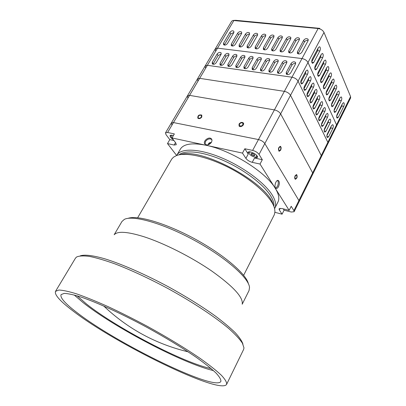 <?xml version="1.0" encoding="UTF-8"?>
<svg xmlns="http://www.w3.org/2000/svg" width="406" height="406" viewBox="0 0 406 406"><rect width="100%" height="100%" fill="white"/><g stroke="black" fill="none" stroke-linecap="round" stroke-linejoin="round"><path stroke-width="0.61" d="M171.824 124.749L171.362 122.962L173.479 122.566L258.46 139.557C261.302 140.293 263.423 141.628 264.819 143.562L298.917 200.554L299.105 201.675L298.917 200.554L264.819 143.562C263.423 141.628 261.302 140.293 258.46 139.557L173.479 122.566L171.362 122.962L187.425 95.872L189.572 95.369L274.405 109.889C277.227 110.554 279.308 111.878 280.632 113.868L312.661 172.905L312.803 174.088L294.111 211.734L291.28 212.028L284.088 210.181L282.074 214.185L274.913 212.318M201.391 116.943C200.361 118.232 199.305 118.557 198.235 117.913C198.032 115.756 199.072 114.913 201.366 115.38L201.391 116.943M239.464 124.155C240.565 122.774 241.697 122.465 242.859 123.226C243.021 125.525 241.905 126.362 239.51 125.743L239.464 124.155M295.365 175.844L296.507 175.016C297.283 176.788 296.928 178.051 295.451 178.807C294.832 178.244 294.802 177.26 295.365 175.844M280.429 149.987L279.216 150.809C278.318 148.941 278.673 147.601 280.277 146.799C280.982 147.414 281.033 148.479 280.429 149.987M187.811 97.75L187.425 95.872L189.572 95.369L274.405 109.889C277.227 110.554 279.308 111.878 280.632 113.868L312.661 172.905L312.803 174.088L321.39 156.792L321.273 155.574L290.518 95.303C289.234 93.284 287.184 91.959 284.373 91.345L199.65 78.333L197.483 78.901L199.65 78.333L284.373 91.345C287.184 91.959 289.234 93.284 290.518 95.303L321.273 155.574L321.39 156.792L327.952 143.572L327.855 142.323L298.06 81.139C296.811 79.094 294.781 77.779 291.975 77.196L207.354 65.315L205.172 65.934L207.354 65.315L291.975 77.196C294.781 77.779 296.811 79.094 298.06 81.139L327.855 142.323L327.952 143.572L336.615 126.129L336.544 124.845L307.997 62.488C306.784 60.408 304.784 59.098 301.988 58.56L217.514 48.152L215.312 48.832L217.514 48.152L301.988 58.56C304.784 59.098 306.784 60.408 307.997 62.488L336.544 124.845L336.615 126.129L350.611 97.932L350.586 96.598L324.003 32.424C322.861 30.298 320.902 28.999 318.126 28.527L232.927 20.452L231.689 21.203L215.312 48.832L215.571 50.851M197.823 80.83L197.483 78.901L215.312 48.832M255.526 154.31C256.871 155.615 257.084 156.503 256.166 156.98L254.389 156.985C251.603 156.153 249.827 154.884 249.051 153.174L248.853 151.905M257.333 156.437L256.196 156.975M248.802 152.57L249.051 153.174C248.939 152.148 249.797 151.829 251.629 152.23M254.029 154.31L252.111 153.377L250.959 153.651L251.72 154.853L253.633 155.787L254.79 155.513L254.029 154.31M254.242 154.645L253.633 155.787M252.43 153.529L251.72 154.853M171.027 136.188L170.86 135.198M172.073 137.801L171.033 136.243C170.962 135.492 171.576 135.239 172.87 135.492M208.593 144.648L208.785 143.922L211.008 142.963M208.425 143.846C209.212 142.739 210.161 142.333 211.272 142.618C209.592 142.404 208.557 143.12 208.176 144.775L208.425 143.846M176.656 155.503L167.485 143.572L169.809 139.623L165.993 134.599L165.506 132.843L167.602 132.493L174.357 133.914L171.987 137.949L242.478 153.098L244.833 148.758L252.633 150.403C255.481 151.164 257.617 152.504 259.038 154.417L262.317 159.7L260.018 164.049L289.163 210.374L291.209 206.284L293.908 210.638L294.111 211.734M211.531 142.212C209.45 144.871 207.288 145.531 205.04 144.191C202.158 141.577 208.857 135.974 211.404 138.867L212.023 140.369L211.531 142.212M278.531 186.608C277.729 188.069 276.892 188.648 276.019 188.343C273.558 187.41 275.963 179.198 278.313 180.508C279.622 181.685 279.698 183.72 278.531 186.608M277.537 180.467C278.552 181.868 278.521 183.827 277.45 186.354L275.715 188.135M273.877 206.36C274.258 203.345 273.076 199.686 270.33 195.387C263.002 183.943 243.504 169.292 223.259 160.416C203 151.509 185.045 149.581 179 154.848M205.106 144.257L205.426 141.562C207.456 138.948 209.603 138.279 211.851 139.552M282.074 214.185L279.308 209.917L279.079 208.78L281.845 208.501L289.163 210.374M176.904 155.112L180.376 149.109C183.669 143.841 192.236 142.562 206.075 145.277C230.872 150.154 265.747 171.987 275.227 188.227C278.775 194.002 279.678 198.62 277.943 202.081L274.801 208.268C276.501 204.873 275.557 200.315 271.964 194.591C264.118 182.213 242.27 166.221 220.499 157.355C198.712 148.439 180.837 147.992 176.904 155.112L176.701 155.488M283.241 208.857L284.088 210.181M289.889 208.923L289.722 209.252M169.809 139.623L173.92 140.517M173.377 139.791L170.484 137.375L170.007 135.645C170.469 135.031 171.581 135.031 173.332 135.655M171.987 137.949L175.813 143.029L176.285 144.714L174.133 145.043L167.485 143.572M244.833 148.758L248.223 154.067L247.934 152.478C249.005 149.915 258.906 155.209 257.363 157.523L254.537 158.01L262.317 159.7M260.018 164.049L252.227 162.329C249.446 161.558 247.335 160.243 245.904 158.381L242.478 153.098M274.598 208.638L274.801 208.268M327.327 133.985L331.535 125.561L332.712 124.657C333.458 125.337 333.499 126.56 332.829 128.326L328.647 136.726L327.439 137.649C326.693 136.969 326.657 135.746 327.327 133.985M324.653 128.428L328.916 119.948L330.098 119.049C330.865 119.74 330.91 120.978 330.23 122.769L325.998 131.219L324.78 132.143C324.013 131.448 323.973 130.214 324.653 128.428M321.928 122.759L326.246 114.228L327.439 113.33C328.226 114.035 328.276 115.294 327.586 117.106L323.298 125.606L322.07 126.53C321.283 125.824 321.237 124.571 321.928 122.759M319.152 116.984L323.526 108.402L324.729 107.504C325.536 108.219 325.592 109.493 324.891 111.33L320.547 119.887L319.309 120.805C318.502 120.09 318.451 118.816 319.152 116.984M316.32 111.097L320.75 102.454L321.963 101.561C322.79 102.287 322.851 103.581 322.146 105.443L317.741 114.056L316.492 114.974C315.665 114.243 315.609 112.949 316.32 111.097M313.432 105.088L317.918 96.395L319.141 95.501C319.994 96.242 320.06 97.552 319.339 99.44L314.883 108.108L313.62 109.021C312.772 108.28 312.706 106.971 313.432 105.088M310.483 98.962L315.031 90.208L316.269 89.32C317.142 90.071 317.213 91.406 316.482 93.319L311.965 102.038L310.692 102.951C309.819 102.195 309.753 100.866 310.483 98.962M307.479 92.71L312.087 83.9L313.33 83.012C314.229 83.778 314.31 85.133 313.569 87.072L308.986 95.852L307.702 96.76C306.809 95.994 306.733 94.639 307.479 92.71M304.409 86.326L309.083 77.465L310.336 76.577C311.26 77.358 311.346 78.734 310.59 80.698L305.951 89.533L304.657 90.442C303.734 89.66 303.652 88.29 304.409 86.326M301.277 79.815L306.012 70.898L307.281 70.01C308.23 70.806 308.321 72.202 307.555 74.196L302.851 83.088L301.546 83.996C300.597 83.194 300.511 81.804 301.277 79.815M205.477 67.903L205.172 65.934M286.281 72.334L291.087 63.468C292.594 61.687 294.076 61.342 295.522 62.438L295.492 64.031L290.686 72.938C289.199 74.719 287.722 75.069 286.26 73.993L286.281 72.334L287.108 73.993L286.91 74.491M277.562 71.141L282.383 62.346C283.865 60.59 285.322 60.245 286.753 61.306L286.717 62.905L281.906 71.735C280.434 73.491 278.983 73.851 277.547 72.806L277.562 71.141L278.404 72.791L278.206 73.298M268.98 69.969L273.806 61.245C275.268 59.509 276.704 59.159 278.11 60.189L278.08 61.793L273.253 70.553C271.807 72.283 270.376 72.644 268.96 71.634L268.98 69.969L269.838 71.608L269.63 72.116M260.52 68.812L265.357 60.159C266.798 58.449 268.214 58.094 269.599 59.088L269.564 60.697L264.732 69.385C263.306 71.096 261.895 71.461 260.5 70.477L260.52 68.812L261.393 70.441L261.185 70.954M252.187 67.67L257.028 59.088C258.455 57.398 259.85 57.043 261.215 58.007L261.175 59.621L256.338 68.238C254.927 69.923 253.537 70.289 252.162 69.34L252.187 67.67L253.075 69.289L252.862 69.807M243.976 66.548L248.827 58.033C250.228 56.368 251.603 56.003 252.948 56.941L252.913 58.555L248.066 67.107C246.675 68.771 245.305 69.142 243.95 68.218L243.976 66.548L244.879 68.157L244.661 68.675M235.886 65.437L240.738 56.992C242.128 55.348 243.483 54.983 244.808 55.896L244.767 57.51L239.916 65.99C238.54 67.635 237.19 68.005 235.856 67.112L235.886 65.437L236.799 67.041L236.581 67.563M227.908 64.346L232.77 55.967C234.14 54.343 235.475 53.978 236.784 54.861L236.739 56.475L231.882 64.889C230.527 66.513 229.192 66.888 227.878 66.021L227.908 64.346L228.837 65.939L228.619 66.462M220.052 63.27L224.914 54.957C226.269 53.353 227.588 52.983 228.872 53.846L228.827 55.46L223.965 63.808C222.625 65.407 221.311 65.787 220.016 64.94L220.052 63.27L220.991 64.858L220.768 65.376M212.302 62.214L217.169 53.962C218.509 52.379 219.808 52.009 221.077 52.841L221.026 54.455L216.165 62.742C214.84 64.321 213.541 64.701 212.267 63.879L212.302 62.214L213.257 63.788L213.028 64.305M326.85 135.782L330.758 127.961L331.23 126.175M324.171 130.326L328.149 122.404L328.627 120.521M321.435 124.764L325.49 116.745L325.977 114.761M318.654 119.085L322.775 110.98L323.272 108.894M315.812 113.294L320.014 105.098L320.512 102.916M312.924 107.387L317.193 99.105L317.7 96.821M309.976 101.363L314.32 92.989L314.828 90.609M306.966 95.207L311.387 86.752L311.894 84.27M303.901 88.929L308.398 80.388L308.9 77.805M300.77 82.519L305.342 73.897L305.845 71.212M295.669 63.6C294.152 63.234 292.899 63.747 291.899 65.138L287.108 73.993M286.9 62.463C285.418 62.133 284.185 62.646 283.21 64.011L278.404 72.791M278.262 61.347C276.806 61.047 275.603 61.565 274.649 62.894L269.838 71.608M269.757 60.25C268.325 59.976 267.148 60.494 266.214 61.798L261.393 70.441M261.368 59.164C259.972 58.926 258.815 59.443 257.901 60.722L253.075 69.289M253.111 58.099C251.735 57.885 250.603 58.408 249.71 59.657L244.879 68.157M244.965 57.048C243.625 56.865 242.514 57.383 241.636 58.606L236.799 67.041M236.942 56.018C235.627 55.855 234.536 56.378 233.683 57.571L228.837 65.939M229.03 54.998L227.522 55.165L226.147 56.129L220.991 64.858M221.234 53.998L218.108 55.546L213.257 63.788M167.602 132.493L233.922 20.422L235.825 20.31L233.729 20.407M235.825 20.31L319.867 28.374L318.126 28.527L252.633 150.403M338.34 117.253L337.203 118.136C336.457 117.456 336.417 116.228 337.087 114.456L342.562 103.489L343.664 102.632C344.41 103.312 344.45 104.54 343.786 106.321L338.34 117.253L336.62 116.964M335.818 111.63L334.666 112.508C333.899 111.817 333.859 110.574 334.534 108.772L340.081 97.739L341.187 96.887C341.953 97.577 342.004 98.825 341.329 100.627L335.818 111.63L334.072 111.34M333.24 105.895L332.083 106.773C331.296 106.067 331.25 104.809 331.935 102.987L337.553 91.888L338.665 91.03C339.452 91.736 339.507 92.999 338.822 94.826L333.24 105.895L331.469 105.611M330.616 100.049L329.449 100.927C328.642 100.211 328.591 98.932 329.286 97.085L334.975 85.92L336.097 85.067C336.904 85.783 336.96 87.067 336.269 88.914L330.616 100.049L328.824 99.769M327.941 94.09L326.764 94.968C325.937 94.238 325.876 92.938 326.586 91.071L332.347 79.835L333.478 78.987C334.305 79.713 334.366 81.017 333.666 82.89L327.941 94.09L326.125 93.816M325.216 88.016L324.029 88.894C323.181 88.148 323.115 86.833 323.831 84.935L329.667 73.633L330.809 72.786C331.656 73.527 331.727 74.846 331.012 76.749L325.216 88.016L323.374 87.752M322.435 81.824L321.237 82.697C320.364 81.941 320.293 80.601 321.024 78.683L326.931 67.31L328.084 66.462C328.956 67.218 329.033 68.558 328.307 70.487L322.435 81.824L320.567 81.56M319.598 75.506L318.39 76.374C317.497 75.607 317.421 74.247 318.157 72.298L324.145 60.859L325.302 60.017C326.201 60.783 326.282 62.143 325.546 64.097L319.598 75.506L317.705 75.252M316.705 69.061L315.487 69.928C314.569 69.147 314.488 67.766 315.234 65.792L321.303 54.277L322.471 53.44C323.389 54.221 323.48 55.602 322.734 57.586L316.705 69.061L314.787 68.812M313.752 62.488L312.529 63.351C311.585 62.554 311.493 61.154 312.255 59.149L318.405 47.563L319.578 46.726C320.527 47.522 320.618 48.928 319.862 50.938L313.752 62.488L311.808 62.245M301.82 52.308C300.303 54.084 298.826 54.429 297.385 53.333L297.425 51.79L303.668 40.27C305.205 38.494 306.682 38.159 308.113 39.27L308.058 40.742L301.82 52.308M293.061 51.273C291.564 53.029 290.107 53.374 288.686 52.313L288.732 50.765L294.989 39.336C296.502 37.585 297.958 37.245 299.369 38.321L299.313 39.803L293.061 51.273M284.433 50.258C282.957 51.988 281.52 52.338 280.125 51.308L280.165 49.755L286.438 38.418C287.925 36.692 289.366 36.347 290.752 37.393L290.696 38.88L284.433 50.258M275.928 49.253C274.476 50.963 273.06 51.318 271.68 50.319L271.726 48.761L278.008 37.514C279.48 35.809 280.896 35.459 282.261 36.474L282.206 37.966L275.928 49.253M267.554 48.268C266.118 49.953 264.722 50.308 263.367 49.339L263.408 47.776L269.706 36.621C271.152 34.936 272.553 34.586 273.898 35.571L273.842 37.068L267.554 48.268M259.297 47.294C257.881 48.959 256.506 49.319 255.166 48.38L255.217 46.812L261.52 35.743C262.946 34.079 264.326 33.728 265.656 34.683L265.595 36.18L259.297 47.294M251.162 46.335C249.766 47.974 248.406 48.339 247.087 47.426L247.137 45.858L253.451 34.875C254.861 33.236 256.222 32.876 257.531 33.805L257.47 35.307L251.162 46.335M243.143 45.391C241.763 47.01 240.423 47.375 239.124 46.492L239.175 44.919L245.493 34.023C246.889 32.399 248.228 32.044 249.517 32.942L249.457 34.449L243.143 45.391M235.236 44.457C233.876 46.056 232.552 46.426 231.273 45.563L231.324 43.995L237.652 33.18C239.027 31.577 240.352 31.216 241.621 32.094L241.56 33.596L235.236 44.457M227.441 43.538C226.096 45.117 224.792 45.487 223.533 44.655L223.584 43.082L229.918 32.348C231.278 30.77 232.587 30.404 233.836 31.252L233.77 32.759L227.441 43.538M336.615 116.233L341.725 105.996L342.192 104.235M334.057 110.65L339.254 100.307L339.726 98.45M331.448 104.961L336.731 94.517L337.213 92.553M328.789 99.165L334.163 88.609L334.651 86.549M326.084 93.248L331.545 82.596L332.037 80.434M323.328 87.214L328.875 76.46L329.373 74.202M320.517 81.058L326.15 70.202L326.652 67.848M317.649 74.775L323.379 63.828L323.881 61.372M314.726 68.37L320.547 57.322L321.05 54.764M311.747 61.824L317.659 50.684L318.157 48.03M308.195 40.443C306.677 40.098 305.424 40.61 304.434 41.98L298.05 53.856M299.45 39.494C297.963 39.184 296.74 39.697 295.771 41.036L289.366 52.831M290.838 38.56C289.382 38.281 288.179 38.793 287.235 40.108L280.815 51.816M282.353 37.641C280.927 37.393 279.749 37.905 278.82 39.189L272.385 50.816M273.989 36.738C272.588 36.515 271.436 37.032 270.533 38.291L264.083 49.831M265.747 35.85C264.377 35.652 263.245 36.17 262.362 37.398L255.897 48.857M257.622 34.972C256.277 34.804 255.171 35.317 254.303 36.525L247.833 47.898M249.614 34.109L248.076 34.266L246.503 35.444L239.88 46.949M241.722 33.262L239.951 33.546L238.672 34.596L232.039 46.015M233.932 32.424L230.811 33.967L224.315 45.096M211.145 368.587C184.04 363.177 116.278 327.84 86.376 303.916L77.12 295.812M213.429 370.577C183.532 363.766 114.289 327.444 83.017 302.546L74.202 294.984M77.099 312.686C65.29 303.713 59.941 297.694 61.057 294.639L64.158 293.391C67.975 293.513 73.623 294.741 81.093 297.08C97.415 302.658 121.8 313.797 146.805 327.277C165.846 337.762 182.385 347.81 196.413 357.432C204.736 363.39 211.242 368.557 215.926 372.931C219.484 376.758 221.133 379.585 220.874 381.417C215.49 391.81 116.679 343.466 77.099 312.686M72.984 310.95C60.139 301.232 54.308 294.705 55.5 291.381L58.809 290.041C62.879 290.168 68.903 291.472 76.886 293.964C85.92 297.146 96.415 301.409 108.366 306.758C120.912 312.635 133.899 319.157 147.322 326.322C167.764 337.579 185.496 348.358 200.518 358.665C209.425 365.045 216.373 370.571 221.366 375.245C225.157 379.331 226.913 382.35 226.639 384.299C220.595 395.327 115.522 343.892 72.984 310.95M226.639 384.299L243.63 349.434L243.981 347.896L242.377 343.116C239.652 339.071 235.14 334.224 228.832 328.581C214.825 316.751 192.5 301.988 167.866 288.488C148.931 278.384 131.377 270.213 115.197 263.976C105.23 260.408 96.724 257.896 89.67 256.445C83.58 255.613 79.216 255.8 76.582 257.008L75.486 258.135L55.5 291.381M242.966 344.197C242.052 341.192 239.499 337.386 235.307 332.783C230.172 327.769 223.533 322.197 215.388 316.066C201.929 306.408 186.364 296.7 168.698 286.951C145.419 274.42 122.236 264.26 105.179 258.926C92.989 255.374 84.524 254.405 80.241 255.846M242.23 303.982C243.245 297.268 233.145 286.326 211.932 271.162C191.338 256.942 163.506 242.94 143.293 236.531C127.413 231.674 117.77 231.014 114.37 234.561M242.199 304.236L249.045 290.534L249.517 287.418C248.853 277.846 225.193 257.028 194.093 240.179C163.024 223.275 132.681 214.769 124.292 219.423L121.937 221.519L114.172 234.724M248.376 283.672C246.168 273.888 223.615 254.521 194.789 238.901C165.988 223.234 137.461 214.865 128.052 218.342M243.646 275.288L274.309 214.728L274.948 211.8L274.649 208.867C272.482 198.443 255.024 181.736 232.465 169.51C209.922 157.249 186.405 151.707 176.478 155.564L173.494 157.183L171.753 159.045L137.664 217.743M273.228 204.852C268.214 183.365 201.376 147.073 180.624 154.569M280.602 150.281L279.084 151.311C277.963 148.972 278.399 147.302 280.404 146.297C281.292 147.068 281.358 148.393 280.602 150.281M295.208 175.575L296.639 174.539C297.608 176.752 297.167 178.335 295.314 179.285C294.543 178.579 294.507 177.341 295.208 175.575M239.038 124.074C240.413 122.348 241.829 121.962 243.28 122.916C244.975 124.667 240.596 127.951 239.093 126.058L239.038 124.074M201.792 117.019C200.498 118.633 199.184 119.034 197.844 118.227C197.59 115.532 198.894 114.482 201.762 115.065L201.792 117.019M350.581 96.587L293.908 210.638M324.003 32.424L259.038 154.417M279.308 209.917L280.125 208.288M175.529 142.653L174.133 145.043M248.223 154.067L245.904 158.381M252.227 162.329L254.537 158.01M332.829 128.326L330.758 127.961M326.85 136.391L328.647 136.726M330.23 122.769L328.149 122.404M324.176 130.889L325.998 131.219M327.586 117.106L325.49 116.745M321.45 125.281L323.298 125.606M324.891 111.33L322.775 110.98M318.674 119.562L320.547 119.887M322.146 105.443L320.014 105.098M315.838 113.736L317.741 114.056M319.339 99.44L317.193 99.105M312.95 107.788L314.883 108.108M316.482 93.319L314.32 92.989M310.006 101.728L311.965 102.038M313.569 87.072L311.387 86.752M307.002 95.542L308.986 95.852M310.59 80.698L308.398 80.388M303.937 89.234L305.951 89.533M307.555 74.196L305.342 73.897M300.81 82.794L302.851 83.088M291.899 65.138L291.087 63.468M283.21 64.011L282.383 62.346M274.649 62.894L273.806 61.245M266.214 61.798L265.357 60.159M257.901 60.722L257.028 59.088M249.71 59.657L248.827 58.033M241.636 58.606L240.738 56.992M233.683 57.571L232.77 55.967M225.837 56.551L224.914 54.957M218.108 55.546L217.169 53.962M341.725 105.996L343.786 106.321M339.254 100.307L341.329 100.627M336.731 94.517L338.822 94.826M334.163 88.609L336.269 88.914M331.545 82.596L333.666 82.89M328.875 76.46L331.012 76.749M326.15 70.202L328.307 70.487M323.379 63.828L325.546 64.097M320.547 57.322L322.734 57.586M317.659 50.684L319.862 50.938M303.668 40.27L304.434 41.98M298.212 53.48L297.425 51.79M294.989 39.336L295.771 41.036M289.534 52.445L288.732 50.765M286.438 38.418L287.235 40.108M280.982 51.425L280.165 49.755M278.008 37.514L278.82 39.189M272.558 50.42L271.726 48.761M269.706 36.621L270.533 38.291M264.26 49.43L263.408 47.776M261.52 35.743L262.362 37.398M256.079 48.451L255.217 46.812M253.451 34.875L254.303 36.525M248.015 47.492L247.137 45.858M245.493 34.023L246.361 35.657M240.063 46.543L239.175 44.919M237.652 33.18L238.535 34.804M232.227 45.609L231.324 43.995M229.918 32.348L230.811 33.967M224.503 44.685L223.584 43.082M201.543 115.644L201.366 115.38M242.859 123.226L243.047 123.531M187.425 95.872L197.483 78.901M256.166 156.98L256.805 156.848M171.033 136.243L170.83 135.655M165.506 132.843L171.362 122.962M211.404 138.867L211.815 139.466M278.313 180.508L277.907 180.411M295.675 62.752L295.522 62.438M286.905 61.616L286.753 61.306M278.262 60.494L278.11 60.189M269.751 59.388L269.599 59.088M261.368 58.297L261.215 58.007M253.1 57.226L252.948 56.941M244.96 56.17L244.808 55.896M236.937 55.135L236.784 54.861M229.025 54.11L228.872 53.846M221.224 53.1L221.077 52.841M308.24 39.555L308.113 39.27M299.496 38.606L299.369 38.321M290.884 37.667L290.752 37.393M282.393 36.748L282.261 36.474M274.03 35.84L273.898 35.571M265.783 34.941L265.656 34.683M257.658 34.063L257.531 33.805M188.135 351.835C155.899 344.085 127.753 328.804 103.697 305.987"/></g></svg>
